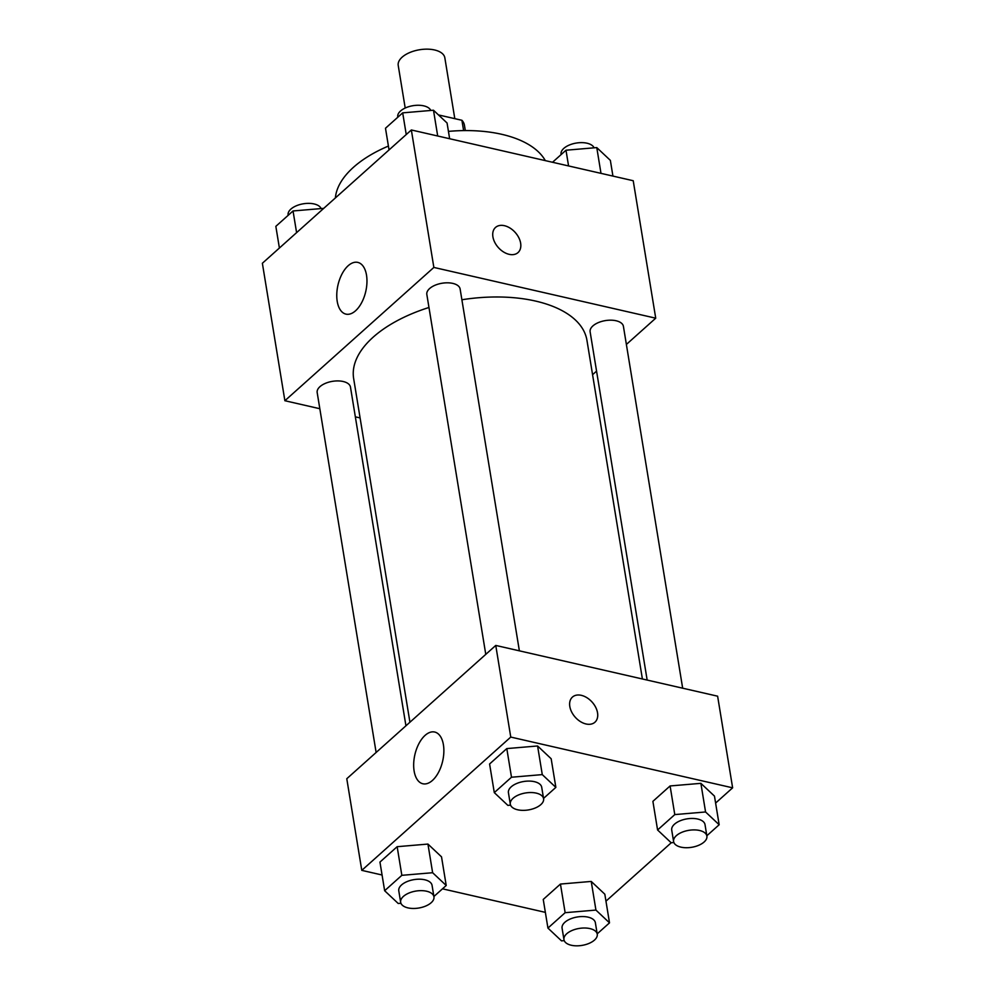 <?xml version="1.0" encoding="UTF-8"?>
<svg xmlns="http://www.w3.org/2000/svg" width="995" height="995" viewBox="0 0 995 995"><rect width="100%" height="100%" fill="white"/><g stroke="black" fill="none" stroke-linecap="round" stroke-linejoin="round"><path stroke-width="1.49" d="M454.802 118.654L444.84 57.822A23.619 12.039 170.7 0 0 419.579 49.75A23.619 12.039 170.7 0 0 398.224 65.446L405.201 108.032M438.459 114.922L461.916 120.283A32.064 16.343 170.7 0 1 464.429 125.183L465.312 130.581M463.608 130.606L461.916 120.283M335.377 197.943A107.945 55.048 -9.3 0 1 388.411 146.066M448.434 131.39A107.945 55.048 -9.3 0 1 545.31 160.618M319.83 408.721L284.881 400.724L262.369 263.265L411.345 129.972L633.218 180.729L655.73 318.189L626.377 344.444M492.911 236.835A16.865 11.331 -131.8 0 1 495.522 227.445A16.865 11.331 -131.8 0 1 515.223 232.457A16.865 11.331 -131.8 0 1 518.022 252.581A16.865 11.331 -131.8 0 1 503.458 251.909A16.865 11.331 -131.8 0 1 492.911 236.835M284.881 400.724L433.857 267.431L411.345 129.972M433.857 267.431L655.73 318.189M518.022 252.581A16.865 11.331 48.2 0 0 515.211 232.457A16.865 11.331 48.2 0 0 495.522 227.445M348.175 265.727A26.529 14.253 102.9 0 1 357.777 262.394A26.529 14.253 102.9 0 1 365.762 291.435A26.529 14.253 102.9 0 1 345.949 314.121A26.529 14.253 102.9 0 1 336.808 293.488A26.529 14.253 102.9 0 1 348.175 265.727M360.103 417.925L355.339 416.843M596.565 371.123L592.572 374.692M405.935 725.79L350.476 387.105A16.865 8.594 170.7 0 0 343.138 381.495A16.865 8.594 170.7 0 0 325.365 383.361A16.865 8.594 170.7 0 0 317.181 392.552L376.122 752.469M682.669 688.192L623.417 326.36A16.865 8.594 170.7 0 0 605.383 320.601A16.865 8.594 170.7 0 0 590.122 331.808L647.16 680.07M519.378 650.842L460.125 288.998A16.865 8.594 170.7 0 0 442.091 283.239A16.865 8.594 170.7 0 0 426.83 294.445L485.771 654.362M642.397 678.988L586.951 340.352A118.206 60.272 170.7 0 0 461.879 299.756M428.969 307.48A118.206 60.272 170.7 0 0 353.648 378.56L409.928 722.221M382.068 875.003L361.782 870.364L346.782 778.724L495.759 645.432L717.619 696.189L732.631 787.829L715.604 803.064M605.955 901.171L671.252 842.74M427.937 844.071L397.154 846.695L379.953 862.08L397.154 846.695L427.937 844.071L441.519 856.844L427.937 844.071L432.626 872.714L446.22 885.488L433.895 896.507M537.586 745.976L506.803 748.588L489.59 763.986L506.803 748.588L537.586 745.976L551.168 758.75L537.586 745.976L542.275 774.607L555.857 787.381L543.544 798.4M700.878 783.339L670.095 785.95L652.894 801.348L670.095 785.95L700.878 783.339L714.472 796.112L700.878 783.339L705.567 811.97L719.161 824.743L706.836 835.763M545.36 912.365L442.476 888.821M361.782 870.364L510.758 737.071L732.631 787.829M560.446 884.057L543.245 899.443L560.446 884.057L591.229 881.433L560.446 884.057L565.135 912.689L595.93 910.077L609.512 922.85L597.187 933.87M604.823 894.207L591.229 881.433L604.823 894.207L609.512 922.85M414.119 771.001A26.529 14.253 102.9 0 1 418.957 743.551A26.529 14.253 102.9 0 1 434.691 732.034A26.529 14.253 102.9 0 1 442.663 761.075A26.529 14.253 102.9 0 1 422.85 783.761A26.529 14.253 102.9 0 1 414.119 771.001M510.758 737.071L495.759 645.432M594.923 722.221A16.865 11.331 48.2 0 0 595.682 707.296A16.865 11.331 48.2 0 0 581.329 695.343A16.865 11.331 -131.8 0 1 595.694 707.296A16.865 11.331 -131.8 0 1 594.923 722.221A16.865 11.331 -131.8 0 1 575.234 717.208A16.865 11.331 -131.8 0 1 572.436 697.085A16.865 11.331 -131.8 0 1 581.341 695.331A16.865 11.331 48.2 0 0 572.436 697.085M400.935 903.261L398.224 903.497L384.642 890.724L401.843 875.326L432.626 872.714M433.944 896.831L432.066 885.376A16.865 8.594 170.7 0 0 414.032 879.617A16.865 8.594 170.7 0 0 398.784 890.823L400.662 902.278A16.865 8.594 170.7 0 0 407.987 907.888A16.865 8.594 170.7 0 0 425.76 906.022A16.865 8.594 170.7 0 0 433.944 896.831A16.865 8.594 170.7 0 0 415.91 891.072A16.865 8.594 170.7 0 0 400.662 902.278M446.22 885.488L441.519 856.844M384.642 890.724L379.953 862.08M401.843 875.326L397.154 846.695M510.584 805.166L507.873 805.39L494.291 792.617L511.492 777.232L542.275 774.607M543.593 798.724L541.715 787.281A16.865 8.594 170.7 0 0 523.681 781.51A16.865 8.594 170.7 0 0 508.433 792.729L510.298 804.184A16.865 8.594 170.7 0 0 517.636 809.781A16.865 8.594 170.7 0 0 535.409 807.928A16.865 8.594 170.7 0 0 543.593 798.724A16.865 8.594 170.7 0 0 525.559 792.965A16.865 8.594 170.7 0 0 510.298 804.184M555.857 787.381L551.168 758.75M494.291 792.617L489.59 763.986M511.492 777.232L506.803 748.588M564.227 940.623L561.516 940.86L547.934 928.086L565.135 912.689M597.249 934.193L595.371 922.738A16.865 8.594 170.7 0 0 577.336 916.98A16.865 8.594 170.7 0 0 562.076 928.186L563.954 939.641A16.865 8.594 170.7 0 0 571.292 945.25A16.865 8.594 170.7 0 0 589.065 943.384A16.865 8.594 170.7 0 0 597.249 934.193A16.865 8.594 170.7 0 0 579.202 928.434A16.865 8.594 170.7 0 0 563.954 939.641M595.93 910.077L591.229 881.433M547.934 928.086L543.245 899.443M673.876 842.529L671.165 842.753L657.583 829.979L674.784 814.594L705.567 811.97M706.885 836.086L705.02 824.631A16.865 8.594 170.7 0 0 686.973 818.873A16.865 8.594 170.7 0 0 671.725 830.091L673.603 841.546A16.865 8.594 170.7 0 0 680.928 847.143A16.865 8.594 170.7 0 0 698.714 845.29A16.865 8.594 170.7 0 0 706.885 836.086A16.865 8.594 170.7 0 0 688.851 830.327A16.865 8.594 170.7 0 0 673.603 841.546M719.161 824.743L714.472 796.112M657.583 829.979L652.894 801.348M674.784 814.594L670.095 785.95M279.396 248.029L275.839 226.35L293.04 210.965L323.748 208.353M296.597 232.643L293.04 210.965M321.124 208.577A16.865 8.594 170.7 0 0 302.393 203.963A16.865 8.594 170.7 0 0 288.115 215.007L288.164 215.33M389.045 149.934L385.488 128.243L402.689 112.858L433.484 110.234L447.066 123.007L449.64 138.728M437.7 136.004L433.484 110.234M406.246 134.536L402.689 112.858M430.773 110.47A16.865 8.594 170.7 0 0 412.029 105.868A16.865 8.594 170.7 0 0 397.751 116.9L397.813 117.223M552.524 162.272L565.993 150.22L596.776 147.596L610.358 160.369L612.932 176.09M600.992 173.366L596.776 147.596M568.568 165.941L565.993 150.22M594.065 147.832A16.865 8.594 170.7 0 0 575.334 143.23A16.865 8.594 170.7 0 0 561.056 154.262L561.105 154.586"/></g></svg>
